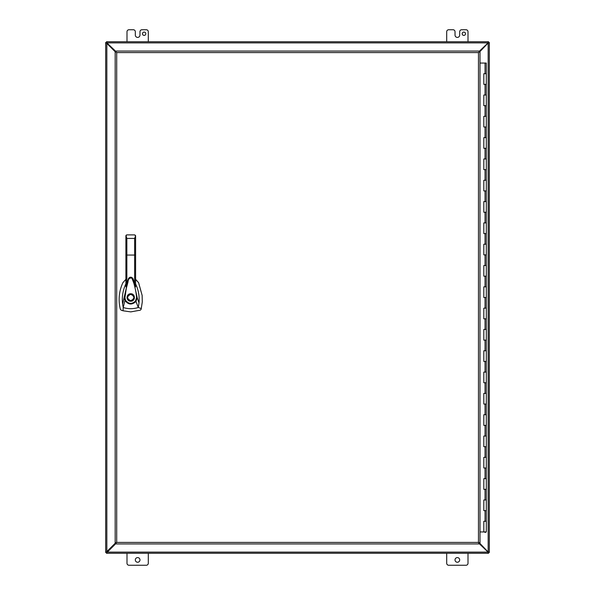 <?xml version="1.0" encoding="UTF-8"?>
<svg xmlns="http://www.w3.org/2000/svg" width="595" height="595" viewBox="0 0 595 595"><rect width="100%" height="100%" fill="white"/><g stroke="black" fill="none" stroke-linecap="round" stroke-linejoin="round"><path stroke-width="0.89" d="M485.059 73.706L486.308 73.706L483.817 73.706L485.059 73.706L485.059 63.055L486.308 63.055L486.308 531.945L479.994 531.945M483.817 521.294L486.308 521.294L483.817 521.294L483.817 531.945M483.817 499.978L486.308 499.978L483.817 499.978L483.817 510.636L486.308 510.636L483.817 510.636M483.817 478.663L486.308 478.663L483.817 478.663L483.817 489.321L486.308 489.321L483.817 489.321M483.817 457.354L486.308 457.354L483.817 457.354L483.817 468.005L486.308 468.005L483.817 468.005M483.817 436.038L486.308 436.038L483.817 436.038L483.817 446.696L486.308 446.696L483.817 446.696M483.817 414.722L486.308 414.722L483.817 414.722L483.817 425.38L486.308 425.38L483.817 425.38M483.817 393.414L486.308 393.414L483.817 393.414L483.817 404.065L486.308 404.065L483.817 404.065M483.817 372.098L486.308 372.098L483.817 372.098L483.817 382.756L486.308 382.756L483.817 382.756M483.817 350.782L486.308 350.782L483.817 350.782L483.817 361.44L486.308 361.44L483.817 361.44M483.817 329.474L486.308 329.474L483.817 329.474L483.817 340.124L486.308 340.124L483.817 340.124M483.817 308.158L486.308 308.158L483.817 308.158L483.817 318.816L486.308 318.816L483.817 318.816M483.817 286.842L486.308 286.842L483.817 286.842L483.817 297.5L486.308 297.5L483.817 297.5M483.817 265.526L486.308 265.526L483.817 265.526L483.817 276.184L486.308 276.184L483.817 276.184M483.817 244.218L486.308 244.218L483.817 244.218L483.817 254.876L486.308 254.876L483.817 254.876M483.817 222.902L486.308 222.902L483.817 222.902L483.817 233.56L486.308 233.56L483.817 233.56M483.817 201.586L486.308 201.586L483.817 201.586L483.817 212.244L486.308 212.244L483.817 212.244M483.817 180.278L486.308 180.278L483.817 180.278L483.817 190.936L486.308 190.936L483.817 190.936M483.817 158.962L486.308 158.962L483.817 158.962L483.817 169.62L486.308 169.62L483.817 169.62M483.817 137.646L486.308 137.646L483.817 137.646L483.817 148.304L486.308 148.304L483.817 148.304M483.817 116.337L486.308 116.337L483.817 116.337L483.817 126.995L486.308 126.995L483.817 126.995M483.817 95.022L486.308 95.022L483.817 95.022L483.817 105.679L486.308 105.679L483.817 105.679M483.817 84.364L486.308 84.364L483.817 84.364L483.817 73.706M485.059 63.055L479.994 63.055M484.925 532.042L484.389 532.042L485.193 532.042L484.925 532.324M485.193 532.324L485.721 532.324L485.193 532.042M116.189 542.93L116.189 543.942L478.982 543.942L478.469 542.417L479.994 542.93L479.994 52.07L478.982 52.07L478.982 51.058L116.189 51.058L116.189 52.07L115.177 52.07L115.177 542.93L116.702 542.417L116.189 542.93M116.702 52.583L116.189 52.07L116.702 52.583L116.702 542.417L478.469 542.417L478.469 52.583L478.982 52.07L478.469 52.583L116.702 52.583M125.895 279.308L122.875 282.707C118.97 291.26 118.13 300.103 120.339 309.244L121.164 310.166L123.083 310.798L130.744 311.884L140.323 310.166L141.149 309.244L142.279 302.029L142.145 295.432L138.613 282.707L135.593 279.308M130.744 293.774C135.556 293.566 135.556 301.434 130.744 301.226C125.932 301.434 125.932 293.566 130.744 293.774M132.283 300.899L132.707 300.668M134.009 299.307L134.187 298.935M134.403 298.207L134.254 296.243M132.633 294.287L132.239 294.079M130.744 300.698C126.616 298.564 126.616 296.436 130.744 294.302C134.872 296.436 134.872 298.564 130.744 300.698M125.895 283.815L125.768 284.06C122.815 290.464 121.767 297.158 122.622 304.149L128.423 278.705C129.948 276.668 131.488 276.66 133.042 278.713L137.2 297.679L139.007 302.9C139.498 297.418 138.799 292.1 136.917 286.939L135.593 283.815M135.593 285.325L135.593 286.85L133.354 279.568M128.408 278.75L125.895 286.842L125.895 285.25M122.622 304.149L123.21 307.496L124.957 300.505L124.296 297.716L124.928 297.745L126.304 288.463L127.992 281.978C128.304 278.847 129.613 277.597 131.941 278.237L133.882 283.302C135.422 288.925 136.315 293.722 136.56 297.701L137.2 297.679L135.987 301.405L138.278 307.496L141.305 308.619M139.007 302.9L138.278 307.496L136.82 307.92C132.239 309.073 127.702 308.931 123.21 307.496L123.083 310.798M134.634 283.532L134.634 255.054L135.593 255.121L135.593 235.851L135.593 286.85M125.991 235.427L125.895 255.121L125.895 235.836L126.854 234.891L126.185 235.166M125.895 286.842L125.895 255.121L126.854 255.054L126.854 238.424L125.969 235.486M135.504 235.449L134.634 234.891L135.593 235.836L134.634 238.424L134.634 255.054L126.854 255.054L126.854 283.517M135.496 301.033L135.987 301.405C132.038 305.138 128.356 304.841 124.957 300.505L125.515 300.237C128.55 304.119 131.882 304.387 135.496 301.033L136.56 297.701M124.928 297.745L125.515 300.237M130 293.841L129.539 293.967M127.568 295.551L127.352 295.946M127.055 296.957L127.018 297.478M127.033 297.864L127.256 298.824M127.568 299.464L128.862 300.72M134.634 234.891L126.854 234.891M462.181 33.744A1.666 1.666 0 0 1 463.847 32.078A1.666 1.666 0 0 1 465.513 33.744A1.666 1.666 0 0 1 463.847 35.41A1.666 1.666 0 0 1 462.181 33.744M135.318 559.925A2.328 2.328 0 0 1 137.646 557.589A2.328 2.328 0 0 1 139.981 559.925A2.328 2.328 0 0 1 137.646 562.253A2.328 2.328 0 0 1 135.318 559.925M455.019 559.925A2.328 2.328 0 0 1 457.354 557.589A2.328 2.328 0 0 1 459.682 559.925A2.328 2.328 0 0 1 457.354 562.253A2.328 2.328 0 0 1 455.019 559.925M145.805 33.744A1.666 1.666 0 0 0 144.146 32.078A1.666 1.666 0 0 0 142.48 33.744A1.666 1.666 0 0 0 144.146 35.41A1.666 1.666 0 0 0 145.805 33.744M116.189 51.743L106.512 42.505L106.512 41.739L106.446 42.505L105.679 42.505L105.679 552.495L106.446 552.495L106.446 553.261L488.555 553.261L488.555 552.495L489.321 552.495L489.321 42.505L488.555 42.505L488.555 41.739L106.512 41.739L107.331 42.892L106.468 42.528M479.488 52.07L488.555 42.572L489.321 42.572L488.168 43.39L488.555 42.505L487.669 42.892L488.488 41.739L488.488 42.505L478.982 51.572M478.982 543.428L488.488 552.495L488.242 553.03L487.669 552.108L488.532 552.472M105.91 42.818L106.446 42.572L106.832 43.39L105.91 42.818L106.52 42.818M106.446 552.428L105.679 552.428L106.832 551.61L106.446 552.495L107.331 552.108L106.512 553.261L106.512 552.495M488.168 43.39L488.168 551.61L489.321 552.428L488.555 552.428L479.488 542.93M115.512 542.93L106.832 551.61L106.832 43.39L115.512 52.07M487.669 552.108L107.331 552.108L116.189 543.257M148.304 41.739L148.304 31.751A2.001 2.001 0 0 0 146.31 29.75L141.974 29.75A2.001 2.001 0 0 0 139.981 31.751L139.981 35.075A2.321 2.321 0 0 1 137.653 37.403L137.646 37.403A2.321 2.321 0 0 1 135.325 35.075L135.325 31.751A2.001 2.001 0 0 0 133.325 29.75L128.989 29.75A2.001 2.001 0 0 0 126.995 31.751L126.995 41.739M446.696 553.261L446.696 563.249A2.001 2.001 0 0 0 448.69 565.25L466.011 565.25A2.001 2.001 0 0 0 468.005 563.249L468.005 553.261M126.995 553.261L126.995 563.249A2.001 2.001 0 0 0 128.989 565.25L146.31 565.25A2.001 2.001 0 0 0 148.304 563.249L148.304 553.261M446.696 41.739L446.696 31.751A2.001 2.001 0 0 1 448.69 29.75L453.033 29.75A2.001 2.001 0 0 1 455.026 31.751L455.026 35.075A2.321 2.321 0 0 0 457.354 37.403L457.354 37.403A2.321 2.321 0 0 0 459.682 35.075L459.682 31.751A2.001 2.001 0 0 1 461.675 29.75L466.011 29.75A2.001 2.001 0 0 1 468.005 31.751L468.005 41.739M485.059 521.294L485.059 510.636M485.059 499.978L485.059 489.321M485.059 478.663L485.059 468.005M485.059 457.354L485.059 446.696M485.059 436.038L485.059 425.38M485.059 414.722L485.059 404.065M485.059 393.414L485.059 382.756M485.059 372.098L485.059 361.44M485.059 350.782L485.059 340.124M485.059 329.474L485.059 318.816M485.059 308.158L485.059 297.5M485.059 286.842L485.059 276.184M485.059 265.526L485.059 254.876M485.059 244.218L485.059 233.56M485.059 222.902L485.059 212.244M485.059 201.586L485.059 190.936M485.059 180.278L485.059 169.62M485.059 158.962L485.059 148.304M485.059 137.646L485.059 126.995M485.059 116.337L485.059 105.679M485.059 95.022L485.059 84.364M134.634 238.424L126.854 238.424M107.331 42.892L487.669 42.892M106.52 552.182L105.91 552.182M488.242 42.58L488.242 41.97M106.758 42.58L106.758 41.97M488.48 42.818L489.09 42.818M488.48 552.182L489.09 552.182M488.242 552.42L488.242 553.03M106.758 552.42L106.758 553.03M106.832 42.892L106.832 43.39M106.832 551.61L107.331 552.108M488.168 552.108L488.168 551.61M133.369 279.598L133.347 279.531C131.473 276.809 129.836 276.526 128.423 278.705L128.394 278.787"/></g></svg>
